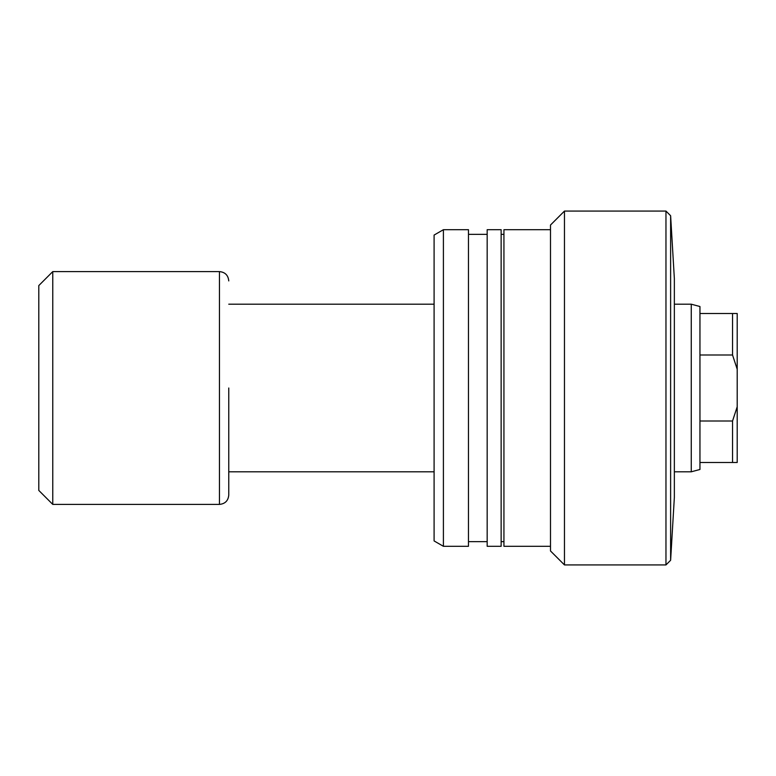 <?xml version="1.0" encoding="UTF-8"?>
<svg xmlns="http://www.w3.org/2000/svg" width="776" height="776" viewBox="0 0 776 776"><rect width="100%" height="100%" fill="white"/><g stroke="black" fill="none" stroke-linecap="round" stroke-linejoin="round"><path stroke-width="1.16" d="M670.619 215.728L670.619 560.272L674.354 497.406L674.354 278.594L670.619 215.728L665.963 211.072L564.462 211.072L564.462 564.928L665.963 564.928L665.963 211.072M564.462 564.928L550.494 550.96L550.494 225.04L564.462 211.072M550.494 546.304L503.934 546.304L503.934 229.696L550.494 229.696M501.141 546.304L501.141 229.696L487.173 229.696L487.173 546.304L501.141 546.304M468.471 546.304L468.471 229.696L443.406 229.696L443.406 546.304L468.471 546.304M443.406 546.304L434.094 540.93L434.094 235.07L443.406 229.696M732.544 354.991L699.952 354.991L699.952 421.009L732.544 421.009L737.2 406.769L737.2 369.23L732.544 354.991L732.544 313.504L737.2 313.504L737.2 369.23M699.952 421.009L699.952 469.48L691.261 471.808L691.261 304.192L674.354 304.192M219.453 504.4L52.768 504.4L52.768 271.6L219.453 271.6L219.453 504.4C225.108 503.847 228.212 500.743 228.765 495.088L228.765 388M52.768 504.4L38.8 490.432L38.8 285.568L52.768 271.6M699.952 462.496L732.544 462.496L732.544 421.009M699.952 354.991L699.952 313.504L732.544 313.504M691.261 304.192L699.952 306.52L699.952 313.504M737.2 406.769L737.2 462.496L732.544 462.496M670.619 560.272L665.963 564.928M503.934 541.648L501.141 541.648M487.173 541.648L468.471 541.648M487.173 234.352L468.471 234.352M503.934 234.352L501.141 234.352M691.261 471.808L674.354 471.808M434.094 471.808L228.765 471.808M219.453 271.6C225.108 272.153 228.212 275.257 228.765 280.912M434.094 304.192L228.765 304.192"/></g></svg>
